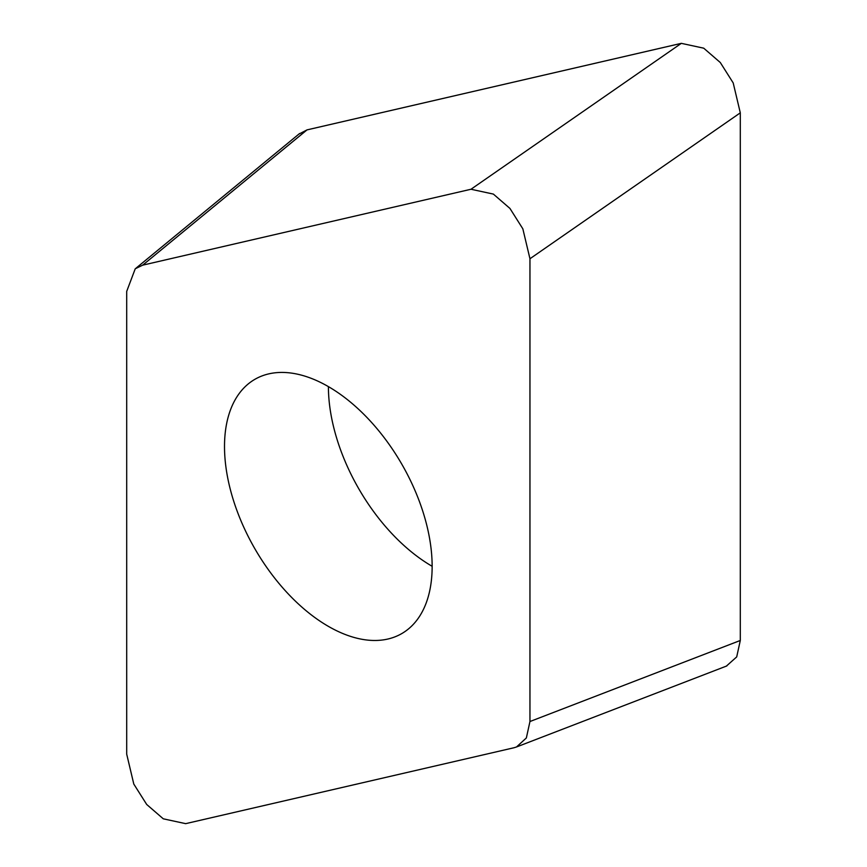 <?xml version="1.0" encoding="UTF-8"?>
<svg xmlns="http://www.w3.org/2000/svg" width="867" height="867" viewBox="0 0 867 867"><rect width="100%" height="100%" fill="white"/><g stroke="black" fill="none" stroke-linecap="round" stroke-linejoin="round"><path stroke-width="1.3" d="M529.954 721.528L526.356 737.958L516.483 746.986L513.968 747.755L185.668 823.65L163.278 818.816L146.696 804.468L133.8 784.071L126.701 754.16L126.701 291.377L135.241 268.77L142.676 265.161L470.987 189.255L493.366 194.089L509.948 208.438L522.844 228.834L529.954 258.745L529.954 721.528L740.299 640.475L740.299 112.84A53.386 30.822 60 0 1 740.299 113.458L740.299 640.312A53.386 30.822 60 0 1 740.299 640.475L736.701 656.904L726.373 666.105M470.987 189.255L681.332 43.35L703.722 48.184L720.304 62.532L733.2 82.929L740.299 112.84L529.954 258.745M681.332 43.35L307.026 129.887A53.386 30.822 60 0 1 307.146 129.855L680.888 43.448M298.855 134.125L307.026 129.887L142.676 265.161M328.322 626.332A146.826 84.771 -120 0 0 401.735 633.604A146.826 84.771 -120 0 0 424.245 515.952A146.826 84.771 -120 0 0 328.322 386.574A146.826 84.771 -120 0 0 254.92 379.302A146.826 84.771 -120 0 0 232.41 496.954A146.826 84.771 -120 0 0 328.322 626.332M432.145 566.292A146.826 84.771 60 0 1 328.409 386.628M136.032 268.152L299.592 133.518M517.122 746.736L726.828 665.932"/></g></svg>
